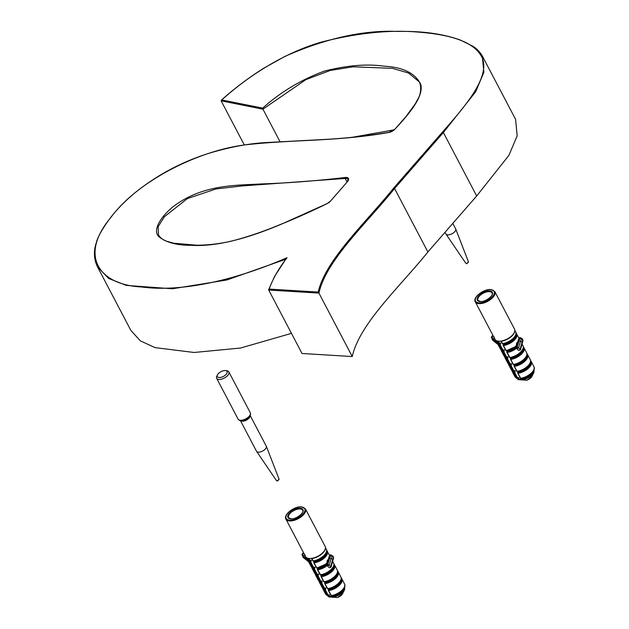 <?xml version="1.0" encoding="UTF-8"?>
<svg xmlns="http://www.w3.org/2000/svg" width="629" height="629" viewBox="0 0 629 629"><rect width="100%" height="100%" fill="white"/><g stroke="black" fill="none" stroke-linecap="round" stroke-linejoin="round"><path stroke-width="0.94" d="M394.737 129.417L406.059 116.459L415.297 103.785L418.725 97.424C420.927 93.509 421.485 84.813 419.142 81.778L408.528 73.019L392.535 68.349L353.144 66.8L330.264 70.448L305.922 79.608L262.946 109.179L280.062 141.784M268.709 290.04L302.022 353.49L352.248 356.549L318.934 293.09L268.709 290.04L269.133 289.088L268.709 290.04M393.778 187.961L442.58 131.964C464.391 107.166 489.008 78.995 482.765 59.134C475.359 40.681 447.518 34.564 419.928 32.244C390.939 29.524 358.31 32.747 322.04 41.915C285.354 52.246 248.549 75.622 221.762 99.948L221.117 100.813L262.946 109.179L262.71 108.141C280.534 92.031 301.118 79.679 324.454 71.085C347.004 65.369 366.825 63.733 383.934 66.163C402.992 67.146 415.258 73.184 420.722 84.294C424.017 96.536 408.96 114.061 395.012 129.142A6.196 3.003 152.3 0 1 388.816 132.46C339.157 141.36 296.353 139.465 249.092 144.434C201.807 149.002 138.199 179.925 110.61 217.799C78.672 255.964 99.319 284.898 141.321 286.942C180.869 292.383 234.303 280.723 287.005 257.693C278.702 268.473 272.742 278.938 269.133 289.088L318.156 292.068C325.861 259.25 365.929 222.595 393.778 187.961L394.572 188.511L427.885 251.97C400.044 286.667 359.552 323.51 352.248 356.549M442.58 131.964L443.366 132.53L476.68 195.981L427.885 251.97M262.71 108.141L221.762 99.948L221.117 100.813L244.319 145M318.156 292.068L318.934 293.09C326.144 260.209 366.628 223.311 394.572 188.511L443.366 132.53L475.681 91.763L483.882 72.296L482.27 55.902L515.583 119.353L517.18 135.84L508.892 155.387L476.68 195.981M282.578 223.641C250.421 237.471 217.06 247.095 191.232 245.294C177.323 245.42 166.661 242.652 159.255 236.999C152.014 230.843 160.191 217.453 172.668 207.043C202.113 184.336 235.458 185.469 260.996 183.959C288.239 183.055 316.285 180.9 345.156 177.488A6.196 3.003 152.3 0 1 347.467 181.624L330.5 201.099A6.196 3.003 152.3 0 1 327.08 203.631A342.168 165.883 152.3 0 1 282.578 223.641L282.594 223.539C265.131 231 247.857 236.921 230.78 241.3C218.601 243.926 207.208 245.231 196.625 245.2L173.565 243.195L166.158 241.088C162.62 239.665 160.057 237.597 158.484 234.892L158.162 226.668L164.35 216.777L187.379 198.575L215.975 188.959L242.346 185.925L345.187 178.455L345.156 177.488M286.116 259.069L287.005 257.693M291.455 333.37L240.514 348.034L194.125 352.476L155.08 347.64L140.33 340.832L130.832 330.351L97.519 266.9L108.652 278.466L126.327 285.393L172.425 288.774L226.857 279.984L285.629 259.266M394.124 129.833L352.68 137.216M219.167 377.518A5.512 2.673 -27.7 0 0 226.078 374.436A5.512 2.673 -27.7 0 0 225.567 370.599A5.512 2.673 -27.7 0 0 225.229 370.567A5.512 2.673 -27.7 0 0 217.453 374.86A5.512 2.673 -27.7 0 0 219.167 377.518M225.567 370.599L226.975 370.803A6.888 3.342 152.3 0 1 228.854 371.904A6.888 3.342 152.3 0 1 226.243 376.834A6.888 3.342 152.3 0 1 218.971 379.452A6.888 3.342 152.3 0 1 216.659 378.304A6.888 3.342 152.3 0 1 216.824 376.134L217.453 374.86M250.224 415.58L266.264 446.134A5.512 2.673 152.3 0 1 266.326 446.268A5.512 2.673 152.3 0 1 264.062 450.16A5.512 2.673 152.3 0 1 258.362 452.165A5.512 2.673 152.3 0 1 256.585 451.378A5.512 2.673 152.3 0 1 256.514 451.252L240.475 420.699M337.183 597.511A0.55 0.401 -88.1 0 0 337.325 597.55L337.325 597.55A0.55 0.401 -88.1 0 0 337.466 597.519L342.585 593.69L344.59 589.625A9.797 4.749 152.3 0 1 332.961 597.141L337.466 597.519A5.394 2.618 -27.7 0 0 342.585 593.69M333.716 597.243A0.55 0.401 91.9 0 1 333.346 597.267L328.983 596.905A0.55 0.448 111.7 0 1 328.904 596.882L327.166 595.396M305.427 508.877L325.138 546.412A11.015 5.339 152.3 0 1 320.491 554.644A11.015 5.339 152.3 0 1 315.035 557.506A11.015 5.339 152.3 0 1 311.465 558.395A11.015 5.339 152.3 0 1 309.319 558.489A11.015 5.339 152.3 0 1 307.55 558.159A11.015 5.339 152.3 0 1 305.631 556.657L285.92 519.114A11.015 5.339 152.3 0 0 289.615 520.946A11.015 5.339 152.3 0 0 301.252 516.763A11.015 5.339 152.3 0 0 305.427 508.877L301.464 506.84C294.356 506.078 282.995 514.876 285.92 519.114M333.103 556.437L333.417 558.245L332.71 555.942L333.276 556.862L330.988 555.132L332.466 556.107L332.159 556.563L330.209 554.872L331.357 555.061L333.276 556.862L332.159 556.563L330.988 558.866L332.812 558.937L330.657 566.682L329.179 565.361L330.988 558.866L329.627 557.994L327.976 563.93L326.553 563.301L327.245 563.309M327.277 563.623L327.245 563.568A9.781 4.741 152.3 0 1 326.923 563.859L326.176 563.702M313.737 569.536A10.74 5.205 152.3 0 1 311.945 568.097L314.579 573.105A10.74 5.205 -27.7 0 0 316.363 574.544L313.737 569.536L314.138 567.68L314.956 567.382L314.5 569.166L317.197 574.301L318.478 574.096L318.14 576.101L320.837 581.235L322.119 581.031L321.781 583.028L324.478 588.17L325.759 587.966L325.421 589.963L328.118 595.097L329.399 594.892L329.51 596.394L332.387 596.693M308.87 558.45L309.916 560.439L311.316 560.447L310.86 562.232L313.667 567.562L312.723 567.617L310.097 562.601A10.74 5.205 152.3 0 1 308.304 561.162L310.938 566.179A10.74 5.205 -27.7 0 0 312.723 567.617M331.727 564.661L330.815 567.319C329.494 568.034 328.44 567.578 327.662 565.935L327.387 565.408A10.74 5.205 152.3 0 1 317.755 569.78L317.456 569.426M316.568 567.555L316.749 567.861A10.74 5.205 -27.7 0 0 326.923 563.026L327.19 560.47L327.764 559.81L328.11 560.172M317.48 569.041A10.19 4.938 -27.7 0 0 326.86 564.866A1.926 0.936 152.3 0 1 327.693 564.355L327.166 564.323A9.781 4.741 152.3 0 1 317.959 568.742L317.661 569.725M318.164 567.853L317.669 568.883L317.881 567.845M312.81 567.688L314.956 567.382M314.524 560.919L314.02 562.79L316.749 567.861M326.49 551.94A9.781 4.741 152.3 0 1 314.319 561.807L314.241 560.911M309.169 560.761L310.026 560.628L309.091 560.683L307.856 558.332A10.74 5.205 152.3 0 1 307.149 558.002M310.529 561.736L310.86 562.232L310.113 562.554L310.388 560.533A9.231 4.474 152.3 0 1 310.16 560.423M321.804 574.788L321.301 576.651L324.029 581.723A10.74 5.205 -27.7 0 0 334.172 576.911A10.74 5.205 -27.7 0 0 337.238 570.055L334.604 565.046A10.74 5.205 152.3 0 1 331.546 571.903A10.74 5.205 152.3 0 1 321.395 576.714M333.771 565.801A9.781 4.741 152.3 0 1 321.6 575.669L321.301 575.818M317.378 576.463A10.74 5.205 152.3 0 1 315.585 575.032L318.219 580.04A10.74 5.205 -27.7 0 0 320.004 581.479L317.378 576.463L317.669 574.395A9.231 4.474 152.3 0 1 317.433 574.285M317.244 574.536L316.45 574.623L317.244 574.536M325.437 581.715L324.934 583.586L327.67 588.658A10.74 5.205 -27.7 0 0 337.812 583.846A10.74 5.205 -27.7 0 0 340.879 576.99L338.245 571.973A10.74 5.205 152.3 0 1 335.186 578.829A10.74 5.205 152.3 0 1 325.036 583.641M337.411 572.736A9.781 4.741 152.3 0 1 325.24 582.603L325.162 581.707M321.01 583.398A10.74 5.205 152.3 0 1 319.225 581.959L321.859 586.975A10.74 5.205 -27.7 0 0 323.644 588.414L321.01 583.398L321.309 581.33A9.231 4.474 152.3 0 1 321.073 581.22M320.884 581.471L320.09 581.55L320.884 581.471M329.077 588.65L328.574 590.521L331.31 595.584A10.74 5.205 -27.7 0 0 341.453 590.78A10.74 5.205 -27.7 0 0 344.519 583.916L341.885 578.908A10.74 5.205 152.3 0 1 338.827 585.764A10.74 5.205 152.3 0 1 328.676 590.576M341.052 579.671A9.781 4.741 152.3 0 1 328.881 589.538L328.582 589.68M324.65 590.332A10.74 5.205 152.3 0 1 322.866 588.893L325.5 593.902A10.74 5.205 -27.7 0 0 327.284 595.341L324.65 590.332L324.949 588.264A9.231 4.474 152.3 0 1 324.713 588.146M324.525 588.398L323.731 588.485L324.525 588.398M328.165 595.333L327.371 595.419L328.165 595.333M327.976 563.93L326.923 563.859M317.936 567.901L318.203 567.924A9.231 4.474 -27.7 0 0 326.231 564.127L327.166 564.323M327.693 564.355L329.179 565.361A1.376 0.668 -27.7 0 0 327.662 565.935M331.349 566.698A1.376 0.833 -137.6 0 1 331.263 565.99L333.637 557.805L331.475 565.573L330.657 566.682A1.376 0.676 -140.1 0 0 330.815 567.319M328.024 560.801L327.292 563.655M331.113 555.234L329.627 557.994L329.069 556.775L327.795 561.304M329.651 555.714L330.209 554.872L329.651 555.714M330.988 555.132L330.209 554.872L330.988 555.132M307.345 559.323L303.689 556.413L303.194 557.176L303.831 557.176L303.194 557.176L308.383 561.312M304.703 554.196L303.202 553.229L302.085 554.967M302.691 553.347L302.557 553.544A0.55 0.456 -147.3 0 0 302.541 553.968L303.689 556.413L305.144 555.132M303.202 553.229L302.588 553.496A0.55 0.456 -147.3 0 0 302.557 553.544L302.062 554.306A0.55 0.456 -147.3 0 1 302.101 554.267L302.525 553.591M309.94 560.51L310.388 560.533L309.94 560.51M309.869 560.84A0.55 0.55 0 0 0 310.026 560.628L310.231 560.368M314.17 568.671L314.5 569.166L313.753 569.489M313.509 567.767A0.55 0.55 0 0 0 313.667 567.562L313.871 567.303M313.714 567.46A9.231 4.474 -27.7 0 0 314.138 567.68L313.58 567.444L314.838 567.169M317.22 574.371L317.669 574.395L317.22 574.371M317.81 575.606L318.14 576.101L317.393 576.416M320.861 581.306L321.309 581.33L320.861 581.306M321.45 582.533L321.781 583.028L321.034 583.35M324.501 588.233L324.949 588.264L324.501 588.233M325.083 589.467L325.421 589.963L324.674 590.277M329.399 594.892L328.582 595.191A9.231 4.474 152.3 0 1 328.354 595.081M327.906 595.584A9.592 4.647 -27.7 0 0 328.763 596.08L328.582 595.191M333.779 597.251A0.55 0.55 0 0 1 333.504 597.314A0.55 0.401 91.9 0 1 333.496 597.314L329.046 596.913A0.55 0.55 0 0 1 328.904 596.882A0.55 0.448 111.7 0 1 328.763 596.08L329.51 596.394A0.55 0.401 96.8 0 1 329.046 596.913L329.046 596.913A0.55 0.401 96.8 0 1 328.983 596.905M332.521 596.575L332.655 596.316A9.592 4.647 -27.7 0 0 344.543 587.046M332.717 595.584L332.961 597.141A0.55 0.401 -83.2 0 1 332.859 597.149L337.325 597.55A0.55 0.55 0 0 0 337.506 597.526M316.717 567.924L316.922 567.971A10.19 4.938 152.3 0 0 326.71 563.45L326.923 563.026L326.71 563.45M326.923 563.026L327.725 562.931M327.426 563.726A0.55 0.464 124.3 0 0 327.245 563.419L327.245 563.419A0.55 0.464 124.3 0 0 326.891 563.364M327.19 560.47L327.898 560.919M317.15 574.702L316.45 574.623L317.15 574.702A0.55 0.55 0 0 0 317.307 574.489L317.503 574.23M325.932 552.915A10.19 4.938 152.3 0 1 313.281 561.044L313.108 560.926A10.74 5.205 -27.7 0 0 323.259 556.115A10.74 5.205 -27.7 0 0 326.317 549.259L325.445 547.592M317.755 569.78L320.562 574.906A10.19 4.938 152.3 0 0 333.213 566.776M328.071 595.498L327.371 595.419L328.071 595.498A0.55 0.55 0 0 0 328.22 595.286L328.424 595.026M324.43 588.563L323.731 588.485L324.43 588.563A0.55 0.55 0 0 0 324.58 588.359L324.784 588.091M320.79 581.628L320.09 581.55L320.79 581.628A0.55 0.55 0 0 0 320.939 581.424L321.144 581.165M336.853 573.703A10.19 4.938 152.3 0 1 324.202 581.841L324.029 581.723M340.493 580.638A10.19 4.938 152.3 0 1 327.843 588.768L327.67 588.658M344.134 587.572A10.19 4.938 152.3 0 1 331.483 595.702L331.31 595.584M452.794 223.389L455.655 228.83A5.512 2.673 152.3 0 1 455.711 228.964A5.512 2.673 152.3 0 1 453.446 232.864A5.512 2.673 152.3 0 1 447.746 234.869A5.512 2.673 152.3 0 1 445.977 234.082A5.512 2.673 152.3 0 1 445.898 233.949L445.025 232.298M526.575 380.215A0.55 0.401 -88.1 0 0 526.709 380.254L526.709 380.254A0.55 0.401 -88.1 0 0 526.85 380.223L531.969 376.386L533.974 372.321A9.797 4.749 152.3 0 1 522.345 379.845L526.85 380.223A5.394 2.618 -27.7 0 0 531.969 376.386M523.1 379.947A0.55 0.401 91.9 0 1 522.738 379.971L518.367 379.601A0.55 0.448 111.7 0 1 518.288 379.578L516.551 378.1M494.811 291.573L514.522 329.116A11.015 5.339 152.3 0 1 509.883 337.341A11.015 5.339 152.3 0 1 504.427 340.203A11.015 5.339 152.3 0 1 500.849 341.099A11.015 5.339 152.3 0 1 498.711 341.185A11.015 5.339 152.3 0 1 496.934 340.855A11.015 5.339 152.3 0 1 495.015 339.353L475.304 301.818A11.015 5.339 152.3 0 0 478.999 303.65A11.015 5.339 152.3 0 0 490.636 299.459A11.015 5.339 152.3 0 0 494.811 291.573L490.848 289.537C483.748 288.782 472.379 297.58 475.304 301.818M522.495 339.133L522.809 340.949L522.094 338.638L522.66 339.566L520.372 337.828L521.858 338.811L521.551 339.267L519.593 337.576L522.094 338.638L522.66 339.566L521.551 339.267L520.372 341.571L522.204 341.641L520.041 349.386L518.563 348.057L520.372 341.571L519.019 340.69L517.36 346.626L515.937 346.005L516.637 346.005M516.661 346.327L516.629 346.272A9.781 4.741 152.3 0 1 516.315 346.563L515.568 346.398M503.121 352.232A10.74 5.205 152.3 0 1 501.329 350.801L503.963 355.81A10.74 5.205 -27.7 0 0 505.755 357.248L503.121 352.232L503.522 350.377L504.34 350.078L503.884 351.87L506.581 357.005L507.98 357.013L507.524 358.797L510.221 363.939L511.503 363.735L511.165 365.732L513.862 370.866L515.143 370.662L514.805 372.659L517.502 377.801L518.783 377.597L518.894 379.09L521.771 379.397M498.254 341.146L499.3 343.143L500.59 342.939L500.244 344.936L503.051 350.259L502.115 350.314L499.481 345.305A10.74 5.205 152.3 0 1 497.696 343.866L500.322 348.875A10.74 5.205 -27.7 0 0 502.115 350.314M521.111 347.365L520.199 350.015C518.878 350.738 517.824 350.274 517.046 348.631L516.771 348.112A10.74 5.205 152.3 0 1 507.147 352.476L506.84 352.122M505.96 350.259L506.133 350.557A10.74 5.205 -27.7 0 0 516.307 345.722L516.574 343.167L517.148 342.506L517.494 342.876M506.872 351.745A10.19 4.938 -27.7 0 0 516.244 347.57A1.926 0.936 152.3 0 1 517.077 347.051L516.551 347.019A9.781 4.741 152.3 0 1 507.344 351.438L507.045 352.421M507.548 350.557L507.053 351.587M502.194 350.392L504.34 350.078M503.908 343.623L503.404 345.494L506.133 350.557M515.882 334.644A9.781 4.741 152.3 0 1 503.703 344.511L503.412 344.653M498.553 343.458L499.41 343.332L498.475 343.387L497.24 341.036A10.74 5.205 152.3 0 1 496.533 340.698M499.913 344.44L500.244 344.936L499.497 345.25L499.772 343.237A9.231 4.474 152.3 0 1 499.544 343.119M511.188 357.484L510.685 359.356L513.413 364.427A10.74 5.205 -27.7 0 0 523.564 359.615A10.74 5.205 -27.7 0 0 526.622 352.759L523.996 347.743A10.74 5.205 152.3 0 1 520.93 354.599A10.74 5.205 152.3 0 1 510.787 359.411M523.155 348.505A9.781 4.741 152.3 0 1 510.984 358.373L510.693 358.514M506.762 359.167A10.74 5.205 152.3 0 1 504.969 357.728L507.603 362.744A10.74 5.205 -27.7 0 0 509.388 364.175L506.762 359.167L507.053 357.099A9.231 4.474 152.3 0 1 506.825 356.989M506.636 357.241L505.834 357.319L506.636 357.241M514.829 364.419L514.325 366.29L517.054 371.354A10.74 5.205 -27.7 0 0 527.204 366.55A10.74 5.205 -27.7 0 0 530.263 359.686L527.629 354.677A10.74 5.205 152.3 0 1 524.57 361.533A10.74 5.205 152.3 0 1 514.42 366.345M526.795 355.432A9.781 4.741 152.3 0 1 514.624 365.307L514.333 365.449M510.402 366.102A10.74 5.205 152.3 0 1 508.609 364.663L511.243 369.671A10.74 5.205 -27.7 0 0 513.028 371.11L510.402 366.102L510.693 364.034A9.231 4.474 152.3 0 1 510.457 363.916M510.276 364.167L509.474 364.254L510.276 364.167M518.469 371.354L517.958 373.217L520.694 378.288A10.74 5.205 -27.7 0 0 530.837 373.477A10.74 5.205 -27.7 0 0 533.903 366.621L531.269 361.604A10.74 5.205 152.3 0 1 528.211 368.468A10.74 5.205 152.3 0 1 518.06 373.272M530.436 362.367A9.781 4.741 152.3 0 1 518.265 372.234L518.186 371.338M514.035 373.028A10.74 5.205 152.3 0 1 512.25 371.59L514.884 376.606A10.74 5.205 -27.7 0 0 516.668 378.045L514.035 373.028L514.333 370.961A9.231 4.474 152.3 0 1 514.097 370.851M513.909 371.102L513.115 371.189L513.909 371.102M517.549 378.029L516.755 378.115L517.549 378.029M517.36 346.626L516.315 346.563M507.32 350.605L507.587 350.628A9.231 4.474 -27.7 0 0 515.623 346.823L516.551 347.019M517.077 347.051L518.563 348.057A1.376 0.668 -27.7 0 0 517.046 348.631M520.741 349.402A1.376 0.833 -137.6 0 1 520.647 348.686L523.021 340.509L520.859 348.277L520.041 349.386A1.376 0.676 -140.1 0 0 520.199 350.015M517.415 343.505L516.684 346.351M520.498 337.93L519.019 340.69L518.453 339.471L517.18 344M519.035 338.41L519.593 337.576L519.035 338.41M520.372 337.828L519.593 337.576L520.372 337.828M496.729 342.027L493.073 339.117L492.586 339.88L493.222 339.88L492.586 339.88L497.767 344.016M494.087 336.892L492.586 335.933L491.477 337.663M492.075 336.043L491.941 336.24A0.55 0.456 -147.3 0 0 491.925 336.672L493.073 339.117L494.528 337.836M492.586 335.933L491.972 336.201A0.55 0.456 -147.3 0 0 491.941 336.24L491.453 337.01A0.55 0.456 -147.3 0 1 491.485 336.963L491.917 336.295M499.332 343.206L499.772 343.237L499.332 343.206M499.261 343.536A0.55 0.55 0 0 0 499.41 343.332L499.615 343.064M503.554 351.375L503.884 351.87L503.137 352.185M502.893 350.471A0.55 0.55 0 0 0 503.051 350.259L503.255 349.999M503.106 350.156A9.231 4.474 -27.7 0 0 503.522 350.377L502.972 350.141L504.222 349.866M506.604 357.075L507.053 357.099L506.604 357.075M507.194 358.302L507.524 358.797L506.777 359.12M510.245 364.002L510.693 364.034L510.245 364.002M510.834 365.237L511.165 365.732L510.418 366.047M513.885 370.937L514.333 370.961L513.885 370.937M514.475 372.164L514.805 372.659L514.058 372.981M518.783 377.597L517.974 377.895A9.231 4.474 152.3 0 1 517.738 377.785M517.29 378.288A9.592 4.647 -27.7 0 0 518.147 378.776L517.974 377.895M523.163 379.955A0.55 0.55 0 0 1 522.888 380.018A0.55 0.401 91.9 0 1 522.88 380.018L518.43 379.617A0.55 0.55 0 0 1 518.288 379.578A0.55 0.448 111.7 0 1 518.147 378.776L518.894 379.09A0.55 0.401 96.8 0 1 518.43 379.617L518.43 379.617A0.55 0.401 96.8 0 1 518.367 379.601M521.913 379.279L522.039 379.012A9.592 4.647 -27.7 0 0 533.927 369.75M522.101 378.281L522.345 379.845A0.55 0.401 -83.2 0 1 522.243 379.845L526.709 380.254A0.55 0.55 0 0 0 526.898 380.223M506.101 350.628L506.306 350.675A10.19 4.938 152.3 0 0 516.095 346.147L516.307 345.722L516.095 346.147M516.307 345.722L517.109 345.636M516.81 346.422A0.55 0.464 124.3 0 0 516.275 346.068M516.574 343.167L517.29 343.615M506.534 357.398L505.834 357.319L506.534 357.398A0.55 0.55 0 0 0 506.691 357.193L506.895 356.934M515.316 335.611A10.19 4.938 152.3 0 1 502.673 343.741L502.5 343.631A10.74 5.205 -27.7 0 0 512.643 338.819A10.74 5.205 -27.7 0 0 515.709 331.963L514.829 330.288M507.147 352.476L509.946 357.61A10.19 4.938 152.3 0 0 522.597 349.472M517.455 378.194L516.755 378.115L517.455 378.194A0.55 0.55 0 0 0 517.604 377.99L517.809 377.73M513.814 371.267L513.115 371.189L513.814 371.267A0.55 0.55 0 0 0 513.964 371.055L514.168 370.796M510.174 364.333L509.474 364.254L510.174 364.333A0.55 0.55 0 0 0 510.331 364.12L510.528 363.861M526.237 356.407A10.19 4.938 152.3 0 1 513.586 364.537L513.413 364.427M529.877 363.342A10.19 4.938 152.3 0 1 517.227 371.472L517.054 371.354M533.518 370.269A10.19 4.938 152.3 0 1 520.867 378.406L520.694 378.288M347.019 181.938L345.187 178.455A5.512 2.673 -27.7 0 1 348.104 179.32L347.184 181.954M97.519 266.9C93.886 259.345 93.454 251.372 96.229 242.998C97.542 237.282 102.26 228.909 110.389 217.854C117.222 208.985 125.721 200.384 135.888 192.049C157.69 174.713 181.978 161.818 208.742 153.374C230.654 146.722 251.168 143.042 270.297 142.351L323.125 139.536C344.267 138.474 366.212 136.068 388.981 132.31L395.012 129.142M347.467 181.624L330.209 201.414M330.5 201.099L327.104 203.615M282.68 223.602L327.08 203.631M250.311 414.432A6.196 3.003 152.3 0 1 247.543 418.592A6.196 3.003 152.3 0 1 244.477 420.203A6.196 3.003 152.3 0 1 241.261 420.754M216.659 378.304L238.084 419.118A6.888 3.342 -27.7 0 0 240.396 420.266A6.888 3.342 -27.7 0 0 247.669 417.648A6.888 3.342 -27.7 0 0 250.279 412.718C251.002 414.818 250.09 416.775 247.543 418.592M250.177 415.683A5.512 2.673 152.3 0 1 247.535 419.441A5.512 2.673 152.3 0 1 242.126 421.241A5.512 2.673 152.3 0 1 240.593 420.715M276.854 480.674A1.502 0.731 -27.7 0 0 278.411 480.124A1.502 0.731 -27.7 0 0 279.024 479.062L277.468 481.075L276.375 480.454A1.502 0.731 -27.7 0 0 276.854 480.674M300.104 508.224A8.468 4.104 152.3 0 1 301.629 513.94A8.468 4.104 152.3 0 1 290.795 518.909A8.468 4.104 152.3 0 1 289.277 513.193A8.468 4.104 152.3 0 1 300.104 508.224M302.777 510.528A7.918 3.837 -27.7 0 0 300.002 508.94A7.918 3.837 -27.7 0 0 291.4 512.132A7.918 3.837 -27.7 0 0 288.79 517.871L291.054 518.791C296.047 519.523 304.444 512.666 302.777 510.528M289.694 520.175A10.465 5.071 -27.7 0 0 303.084 514.035A10.465 5.071 -27.7 0 0 301.205 506.958A10.465 5.071 -27.7 0 0 287.815 513.107A10.465 5.071 -27.7 0 0 289.694 520.175M335.399 576.062A9.231 4.474 -27.7 0 1 325.476 581.794L325.217 581.762M331.758 569.135A9.231 4.474 -27.7 0 1 321.836 574.859L321.576 574.835M324.478 555.273A9.231 4.474 -27.7 0 1 314.563 560.997L314.296 560.974M342.671 589.931A9.231 4.474 -27.7 0 1 332.757 595.655L332.497 595.632M339.039 582.997A9.231 4.474 -27.7 0 1 329.116 588.72L328.857 588.697M329.51 595.105L328.7 595.404A9.231 4.474 -27.7 0 1 328.275 595.183M325.869 588.178L325.059 588.477A9.231 4.474 -27.7 0 1 324.635 588.249M325.759 587.966L324.949 588.264M322.229 581.243L321.419 581.542A9.231 4.474 -27.7 0 1 320.994 581.322M322.119 581.031L321.309 581.33M318.589 574.308L317.779 574.615A9.231 4.474 -27.7 0 1 317.354 574.387M318.478 574.096L317.669 574.395M311.316 560.447L310.498 560.746A9.231 4.474 -27.7 0 1 310.073 560.525M311.198 560.235L310.388 560.533M312.251 567.492A10.19 4.938 -27.7 0 0 314.068 568.836M314.146 568.506A9.781 4.741 152.3 0 1 313.045 567.845M320.389 574.788A10.74 5.205 -27.7 0 0 330.539 569.984A10.74 5.205 -27.7 0 0 333.598 563.12C336.067 566.8 327.536 574.363 320.436 575.024M326.648 550.359A10.74 5.205 152.3 0 1 327.332 551.177A10.74 5.205 152.3 0 1 324.265 558.041A10.74 5.205 152.3 0 1 314.123 562.845M341.209 578.082A10.74 5.205 152.3 0 1 341.885 578.908L341.201 578.043M337.569 571.156A10.74 5.205 152.3 0 1 338.245 571.973L337.561 571.108M333.928 564.221A10.74 5.205 152.3 0 1 334.604 565.046L333.928 564.174M306.425 557.577L307.298 559.244A10.74 5.205 -27.7 0 0 309.091 560.683M325.382 548.425A10.74 5.205 152.3 0 1 311.874 558.576L313.108 560.926M313.847 562.106A10.19 4.938 -27.7 0 0 323.55 557.656A10.19 4.938 -27.7 0 0 326.655 551.083M308.611 560.557A10.19 4.938 -27.7 0 0 310.435 561.901M310.506 561.579A9.781 4.741 152.3 0 1 309.405 560.911M321.12 575.975A10.19 4.938 -27.7 0 0 330.83 571.517A10.19 4.938 -27.7 0 0 333.936 564.952M315.892 574.426A10.19 4.938 -27.7 0 0 317.708 575.763M317.779 575.441A9.781 4.741 152.3 0 1 316.686 574.772L314.579 573.105M324.761 582.902A10.19 4.938 -27.7 0 0 334.463 578.452A10.19 4.938 -27.7 0 0 337.576 571.879M319.532 581.353A10.19 4.938 -27.7 0 0 321.348 582.698M321.419 582.368A9.781 4.741 152.3 0 1 320.326 581.707M328.401 589.837A10.19 4.938 -27.7 0 0 338.103 585.387A10.19 4.938 -27.7 0 0 341.217 578.814M323.172 588.288A10.19 4.938 -27.7 0 0 324.989 589.632M325.059 589.302A9.781 4.741 152.3 0 1 323.966 588.634L321.859 586.975M333.268 558.057L332.812 558.937M326.828 563.843L327.064 564.299M328.904 564.834A1.376 0.668 -27.7 0 0 327.387 565.408L326.86 564.866M332.489 556.083L333.008 556.201M331.137 555.203L332.702 555.934M308.642 561.807L303.147 557.428L302.062 554.306A0.55 0.456 -147.3 0 0 302.054 554.739L303.194 557.176M332.521 596.685A0.55 0.401 -83.2 0 0 332.859 597.149A0.55 0.55 0 0 1 332.427 596.371L332.434 595.569M468.416 261.766L466.86 263.779L465.759 263.158A1.502 0.731 -27.7 0 0 466.238 263.37A1.502 0.731 -27.7 0 0 467.795 262.828A1.502 0.731 -27.7 0 0 468.416 261.766L455.711 228.964M489.496 290.928A8.468 4.104 152.3 0 1 491.013 296.644A8.468 4.104 152.3 0 1 480.179 301.613A8.468 4.104 152.3 0 1 478.661 295.889A8.468 4.104 152.3 0 1 489.496 290.928M492.161 293.232A7.918 3.837 -27.7 0 0 489.386 291.636A7.918 3.837 -27.7 0 0 480.792 294.828A7.918 3.837 -27.7 0 0 478.174 300.568L480.438 301.488C485.431 302.227 493.828 295.363 492.161 293.232M479.078 302.871A10.465 5.071 -27.7 0 0 492.468 296.731A10.465 5.071 -27.7 0 0 490.596 289.662A10.465 5.071 -27.7 0 0 477.199 295.803A10.465 5.071 -27.7 0 0 479.078 302.871M524.783 358.766A9.231 4.474 -27.7 0 1 514.868 364.49L514.601 364.466M521.142 351.831A9.231 4.474 -27.7 0 1 511.228 357.563L510.96 357.531M513.862 337.97A9.231 4.474 -27.7 0 1 503.947 343.693L503.687 343.67M532.063 372.627A9.231 4.474 -27.7 0 1 522.141 378.351L521.881 378.328M528.423 365.701A9.231 4.474 -27.7 0 1 518.5 371.424L518.241 371.401M518.894 377.809L518.084 378.108A9.231 4.474 -27.7 0 1 517.659 377.887M515.253 370.874L514.443 371.173A9.231 4.474 -27.7 0 1 514.019 370.953M515.143 370.662L514.333 370.961M511.613 363.947L510.803 364.246A9.231 4.474 -27.7 0 1 510.378 364.018M511.503 363.735L510.693 364.034M507.98 357.013L507.163 357.311A9.231 4.474 -27.7 0 1 506.738 357.091M507.862 356.8L507.053 357.099M500.7 343.151L499.89 343.45A9.231 4.474 -27.7 0 1 499.465 343.222M500.59 342.939L499.772 343.237M501.635 350.188A10.19 4.938 -27.7 0 0 503.459 351.532M503.53 351.21A9.781 4.741 152.3 0 1 502.429 350.542M509.773 357.492A10.74 5.205 -27.7 0 0 519.924 352.68A10.74 5.205 -27.7 0 0 522.982 345.824C525.459 349.496 516.92 357.06 509.82 357.728M516.039 333.055A10.74 5.205 152.3 0 1 516.716 333.881A10.74 5.205 152.3 0 1 513.649 340.737A10.74 5.205 152.3 0 1 503.507 345.549M530.593 360.787A10.74 5.205 152.3 0 1 531.269 361.604L530.585 360.739M526.953 353.852A10.74 5.205 152.3 0 1 527.629 354.677L526.953 353.812M523.312 346.917A10.74 5.205 152.3 0 1 523.996 347.743L523.312 346.878M495.809 340.281L496.682 341.948A10.74 5.205 -27.7 0 0 498.475 343.387M514.766 331.129A10.74 5.205 152.3 0 1 501.266 341.28L502.5 343.631M503.231 344.81A10.19 4.938 -27.7 0 0 512.934 340.36A10.19 4.938 -27.7 0 0 516.039 333.787M497.995 343.261A10.19 4.938 -27.7 0 0 499.819 344.606M499.89 344.275A9.781 4.741 152.3 0 1 498.797 343.607M510.504 358.672A10.19 4.938 -27.7 0 0 520.214 354.221A10.19 4.938 -27.7 0 0 523.32 347.648M505.276 357.123A10.19 4.938 -27.7 0 0 507.1 358.467M507.171 358.137A9.781 4.741 152.3 0 1 506.07 357.476M514.145 365.606A10.19 4.938 -27.7 0 0 523.855 361.156A10.19 4.938 -27.7 0 0 526.96 354.583M508.916 364.057A10.19 4.938 -27.7 0 0 510.732 365.402M510.803 365.072A9.781 4.741 152.3 0 1 509.71 364.403M517.785 372.541A10.19 4.938 -27.7 0 0 527.495 368.083A10.19 4.938 -27.7 0 0 530.601 361.518M512.556 370.984A10.19 4.938 -27.7 0 0 514.373 372.329M514.443 372.006A9.781 4.741 152.3 0 1 513.35 371.338M522.652 340.753L522.204 341.641M522.801 339.416L521.999 338.889M516.212 346.548L516.448 347.004M518.288 347.538A1.376 0.668 -27.7 0 0 516.771 348.112L516.244 347.57M520.521 337.907L522.086 338.638M492.515 340.108L491.453 337.01A0.55 0.456 -147.3 0 0 491.438 337.435L492.586 339.88M521.913 379.381A0.55 0.401 -83.2 0 0 522.243 379.845A0.55 0.55 0 0 1 521.811 379.075L521.826 378.273M286.352 258.322L274.393 276.713L268.693 289.599M482.27 55.902C479.597 51.499 476.318 48.205 472.434 46.003L460.349 40.028C442.792 33.762 421.965 30.907 397.858 31.45C363.704 29.917 326.089 38.22 285 56.374L263.74 68.207C248.133 78.098 233.988 88.76 221.314 100.208M244.477 420.203L241.072 420.77C240.302 421.021 239.311 420.471 238.084 419.118M279.024 479.062L266.326 446.268M228.854 371.904L250.279 412.718M276.375 480.454L256.585 451.378M316.796 568.089L327.253 563.466M332.655 561.327L333.598 563.12M326.648 550.312L329.659 555.619M333.016 556.217L333.417 556.712M329.069 556.775L329.785 555.368M331.349 555.053L330.28 554.849M302.84 553.213L303.878 553.323M328.605 589.672L328.802 588.642M321.325 575.802L321.521 574.772M308.304 561.162L307.982 560.109M310.938 566.179L313.069 567.853M313.918 562.019A0.55 0.55 0 0 0 313.792 562.696L316.489 567.838A0.55 0.55 0 0 0 316.757 568.089M311.622 567.043L311.945 568.097M309.429 560.919L307.298 559.244M313.156 561.162C320.255 560.502 328.794 552.93 326.317 549.259M311.497 558.387L312.849 560.903A0.55 0.55 0 0 0 313.124 561.154M317.559 568.954A0.55 0.55 0 0 0 317.425 569.63L320.122 574.764A0.55 0.55 0 0 0 320.397 575.016M344.802 586.142L344.59 589.625M327.63 595.577L325.5 593.902M322.543 587.84L322.866 588.893M318.903 580.905L319.225 581.959M320.35 581.715L318.219 580.04M315.263 573.978L315.585 575.032M324.077 581.959C331.176 581.298 339.707 573.727 337.238 570.055M321.199 575.889A0.55 0.55 0 0 0 321.065 576.565L323.762 581.699A0.55 0.55 0 0 0 324.037 581.951M327.709 588.886C334.809 588.225 343.348 580.661 340.879 576.99M324.839 582.816A0.55 0.55 0 0 0 324.706 583.492L327.402 588.634A0.55 0.55 0 0 0 327.678 588.886M331.349 595.82C338.449 595.16 346.988 587.596 344.519 583.916M328.48 589.75A0.55 0.55 0 0 0 328.346 590.427L331.043 595.561A0.55 0.55 0 0 0 331.318 595.812M465.759 263.158L445.977 234.082M522.046 344.032L522.982 345.824M516.032 333.016L519.043 338.316M518.453 339.471L519.169 338.072M520.733 337.757L519.672 337.545M492.531 340.124L498.034 344.511M492.224 335.91L493.262 336.02M503.436 344.645L503.625 343.615M507.076 351.572L507.265 350.542M510.709 358.506L510.905 357.476M514.349 365.433L514.546 364.411M497.696 343.866L497.366 342.813M500.322 348.875L502.453 350.55M503.31 344.723A0.55 0.55 0 0 0 503.176 345.4L505.873 350.534A0.55 0.55 0 0 0 506.148 350.785M516.637 346.123L506.18 350.793M506.093 357.484L503.963 355.81M501.006 349.748L501.329 350.801M498.821 343.615L496.682 341.948M502.54 343.859C509.639 343.198 518.178 335.634 515.709 331.963M500.881 341.091L502.233 343.607A0.55 0.55 0 0 0 502.508 343.859M506.943 351.65A0.55 0.55 0 0 0 506.817 352.334L509.514 357.469A0.55 0.55 0 0 0 509.789 357.72M534.186 368.838L533.974 372.321M517.014 378.281L514.884 376.606M511.927 370.536L512.25 371.59M513.374 371.346L511.243 369.671M508.287 363.609L508.609 364.663M509.734 364.411L507.603 362.744M504.647 356.674L504.969 357.728M513.461 364.655C520.56 363.994 529.091 356.431 526.622 352.759M510.583 358.585A0.55 0.55 0 0 0 510.449 359.261L513.146 364.403A0.55 0.55 0 0 0 513.421 364.655M517.101 371.59C524.201 370.929 532.732 363.365 530.263 359.686M514.223 365.52A0.55 0.55 0 0 0 514.09 366.196L516.786 371.33A0.55 0.55 0 0 0 517.062 371.582M520.741 378.516C527.833 377.856 536.372 370.292 533.903 366.621M517.864 372.447A0.55 0.55 0 0 0 517.73 373.123L520.427 378.265A0.55 0.55 0 0 0 520.702 378.516"/></g></svg>
